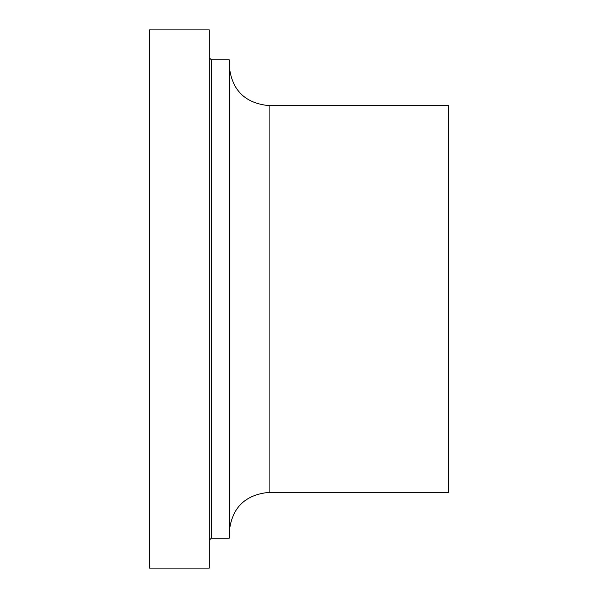 <?xml version="1.0" encoding="UTF-8"?>
<svg xmlns="http://www.w3.org/2000/svg" width="598" height="598" viewBox="0 0 598 598"><rect width="100%" height="100%" fill="white"/><g stroke="black" fill="none" stroke-linecap="round" stroke-linejoin="round"><path stroke-width="0.9" d="M209.3 568.1L209.3 29.9L149.5 29.9L149.5 568.1L209.3 568.1M209.3 540.196L211.296 538.2L229.236 538.2L229.236 59.8L211.296 59.8L209.3 57.804M229.236 532.22C231.598 508.008 244.888 494.718 269.1 492.356L448.5 492.356L448.5 105.644L269.1 105.644C244.888 103.282 231.598 89.992 229.236 65.78M211.296 538.2L211.296 59.8M269.1 492.356L269.1 105.644"/></g></svg>
